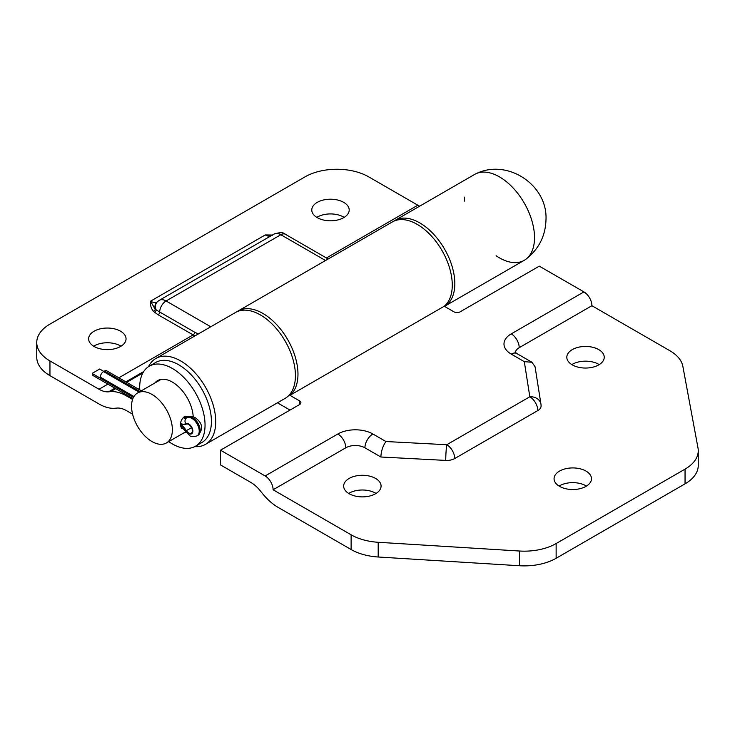 <?xml version="1.0" encoding="UTF-8"?>
<svg xmlns="http://www.w3.org/2000/svg" width="735" height="735" viewBox="0 0 735 735"><rect width="100%" height="100%" fill="white"/><g stroke="black" fill="none" stroke-linecap="round" stroke-linejoin="round"><path stroke-width="1.1" d="M154.8 383.027A29.529 17.052 60 0 1 157.602 380.629A29.529 17.052 60 0 1 178.329 386.536A29.529 17.052 60 0 1 193.213 416.791M139.769 389.908A46.213 26.68 60 0 1 149.269 366.186L155.645 362.502A46.213 26.68 60 0 1 188.068 371.745A46.213 26.68 60 0 1 201.849 442.543L195.473 446.228A46.213 26.68 60 0 1 168.747 441.616M149.269 366.186A46.213 26.68 60 0 1 181.701 375.429A46.213 26.68 60 0 1 195.473 446.228M186.056 432.318A29.529 17.052 60 0 1 183.658 433.007M572.299 364.882A18.706 10.804 180 0 1 566.814 357.247A18.706 10.804 180 0 1 578.362 347.269A18.706 10.804 180 0 1 598.759 349.612A18.706 10.804 180 0 1 604.234 357.247A18.706 10.804 180 0 1 592.686 367.224A18.706 10.804 180 0 1 572.299 364.882M599.218 364.606A18.706 10.804 0 0 0 598.759 364.33A18.706 10.804 0 0 0 571.83 364.606M349.143 493.718A18.706 10.804 180 0 1 343.658 486.083A18.706 10.804 180 0 1 355.207 476.105A18.706 10.804 180 0 1 375.603 478.448A18.706 10.804 180 0 1 381.079 486.083A18.706 10.804 180 0 1 369.53 496.061A18.706 10.804 180 0 1 349.143 493.718M376.063 493.442A18.706 10.804 0 0 0 375.603 493.167A18.706 10.804 0 0 0 348.684 493.442M586.006 471.08A18.706 10.804 0 0 0 565.61 468.746A18.706 10.804 0 0 0 554.061 478.724A18.706 10.804 0 0 0 559.546 486.359A18.706 10.804 0 0 0 579.933 488.701A18.706 10.804 0 0 0 591.482 478.724A18.706 10.804 0 0 0 586.006 471.08M586.466 486.083A18.706 10.804 0 0 0 586.006 485.807A18.706 10.804 0 0 0 559.078 486.083M236.872 311.778A49.594 28.628 60 0 1 238.112 310.988A49.594 28.628 60 0 1 262.91 313.441A49.594 28.628 60 0 1 294.625 354.977A49.594 28.628 60 0 1 289.957 395.32L444.252 306.238A49.594 28.628 -120 0 0 448.92 265.895A49.594 28.628 -120 0 0 417.204 224.359A49.594 28.628 -120 0 0 392.407 221.906L238.112 310.988M519.461 565.739L519.461 551.02A45.083 26.028 0 0 0 556.138 543.542L556.138 558.269A45.083 26.028 180 0 1 519.461 565.739L378.194 557.001A45.083 26.028 180 0 1 351.119 549.532L278.234 507.453A45.083 26.028 -120 0 1 262.294 493.314L260.328 490.87A27.048 15.619 60 0 0 250.764 482.39L220.509 464.915L220.509 450.197L265.142 475.958L337.824 433.999A24.797 14.314 180 0 1 372.893 433.999L385.948 441.533L446.761 444.73L529.825 396.762A11.273 9.169 -8.9 0 1 540.96 404.213L540.96 404.213A11.273 9.169 -8.9 0 1 541.052 405.38A11.273 6.505 180 0 1 541.098 405.968A11.273 6.505 180 0 1 537.799 410.571A11.273 6.505 -120 0 0 529.825 396.762L524.303 361.657L531.975 362.272L535.071 366.774L540.96 404.213A11.273 11.273 0 0 1 541.098 405.968M351.119 549.532L351.119 534.804L273.108 489.767A11.273 6.505 -120 0 0 265.142 475.958M524.303 361.657L511.248 354.114A24.797 14.314 180 0 1 511.248 333.874L583.93 291.905L539.297 266.144L460.239 311.787A4.511 2.6 180 0 1 453.862 311.787L444.252 306.238M583.93 291.905A11.273 6.505 60 0 1 591.905 305.714L519.213 347.673A13.524 7.809 0 0 0 515.318 352.433M556.138 543.542L685.048 469.123A45.083 26.028 0 0 0 698.25 450.711A45.083 26.028 0 0 0 697.993 447.937L682.861 366.379A45.083 26.028 0 0 0 669.907 350.751L591.905 305.714M454.726 458.53A11.273 6.505 180 0 1 445.741 460.413A11.273 0.836 -87 0 1 446.761 444.73A11.273 6.505 60 0 1 454.726 458.53L537.799 410.571M289.957 395.32L299.568 400.869A4.511 2.6 180 0 1 300.891 402.706A4.511 2.6 180 0 1 299.568 404.553L220.509 450.197M290.003 410.075L277.435 402.808M698.25 450.711L698.25 465.439A45.083 26.028 180 0 1 685.048 483.841L685.048 469.123M556.138 558.269L685.048 483.841M445.741 460.413L380.859 457.005L364.918 447.799A13.524 7.809 0 0 0 345.79 447.799L273.108 489.767M351.119 534.804A45.083 26.028 0 0 0 378.194 542.283L378.194 557.001M519.461 551.02L378.194 542.283M380.859 457.005C381.18 451.051 382.88 445.897 385.948 441.533M188.803 416.818L184.558 416.552C181.839 418.665 180.433 421.541 180.341 425.161L181.462 428.092L183.199 428.193M131.565 406.207A28.858 16.657 60 0 1 137.537 392.995A28.858 16.657 60 0 1 159.78 400.722A28.858 16.657 60 0 1 172.367 429.764A28.858 16.657 60 0 1 166.395 442.975A28.858 16.657 60 0 1 144.161 435.239A28.858 16.657 60 0 1 131.565 406.207M525.801 259.299C538.874 249.147 545.609 235.816 546.004 219.287C547.474 184.935 507.573 158.438 476.308 173.579A49.594 28.628 60 0 1 513.912 188.821A49.594 28.628 60 0 1 534.52 237.616A49.594 28.628 60 0 1 525.801 259.299A49.594 28.628 60 0 1 496.107 255.743M464.548 201.078A49.594 28.628 60 0 1 464.382 197.118M180.397 424.196A16.684 9.629 60 0 1 186.378 430.637A5.182 2.995 -120 0 0 188.702 432.933A5.182 2.995 -120 0 0 191.302 433.191A5.182 2.995 -120 0 0 192.092 429.038A5.182 2.995 -120 0 0 188.702 424.472A5.182 2.995 -120 0 0 186.378 424.086A16.684 9.629 60 0 1 180.461 423.645M133.779 396.808L100.328 377.128A4.511 2.6 -60 0 1 103.516 371.607L139.053 392.123M140.008 391.571L104.471 371.056L103.516 371.607M104.471 371.056A4.511 2.6 -60 0 1 106.722 370.826L141.331 390.809M132.916 398.572L93.29 375.695A4.511 2.6 -60 0 1 92.353 373.628L133.623 397.084M103.828 371.423L99.684 369.025L92.353 373.261M343.723 217.643A18.706 10.804 0 0 0 349.198 210.008A18.706 10.804 0 0 0 337.65 200.021A18.706 10.804 0 0 0 317.263 202.364A18.706 10.804 0 0 0 311.778 210.008A18.706 10.804 0 0 0 323.336 219.985A18.706 10.804 0 0 0 343.723 217.643M344.182 217.367A18.706 10.804 0 0 0 317.263 217.091A18.706 10.804 0 0 0 316.803 217.367M120.568 346.479A18.706 10.804 0 0 0 126.043 338.844A18.706 10.804 0 0 0 114.495 328.867A18.706 10.804 0 0 0 94.108 331.2A18.706 10.804 0 0 0 88.632 338.844A18.706 10.804 0 0 0 100.18 348.822A18.706 10.804 0 0 0 120.568 346.479M121.027 346.203A18.706 10.804 0 0 0 94.108 345.928A18.706 10.804 0 0 0 93.648 346.203M194.72 446.632A49.594 28.628 -120 0 0 205.46 444.372A49.594 28.628 -120 0 0 213.058 404.627A49.594 28.628 -120 0 0 180.663 360.931A49.594 28.628 -120 0 0 155.866 358.469A49.594 28.628 -120 0 0 148.534 366.636M205.46 444.372L285.152 398.352A49.594 28.628 -120 0 0 292.76 358.616A49.594 28.628 -120 0 0 260.355 314.911A49.594 28.628 -120 0 0 235.558 312.458L155.866 358.469M393.712 221.226A49.594 28.628 60 0 1 394.961 220.436A49.594 28.628 60 0 1 419.749 222.889A49.594 28.628 60 0 1 452.154 266.584A49.594 28.628 60 0 1 444.546 306.33A49.594 28.628 60 0 1 444.482 306.366M444.546 306.33L524.248 260.319A49.594 28.628 -120 0 0 531.846 220.573A49.594 28.628 -120 0 0 499.451 176.878A49.594 28.628 -120 0 0 474.654 174.416L394.961 220.436M132.585 399.436L126.493 395.917A45.083 26.028 60 0 0 110.553 391.645L108.587 391.819A27.048 15.619 -120 0 1 99.023 389.256L49.952 360.931L49.952 375.649L99.023 403.984A45.083 26.028 -120 0 0 114.963 408.256L116.929 408.081A27.048 15.619 60 0 1 126.493 410.644L132.585 414.154M49.952 375.649A45.083 26.028 180 0 1 36.75 357.247L36.75 342.519A45.083 26.028 0 0 1 49.952 324.117L304.988 176.878A45.083 26.028 0 0 1 367.27 176.06A45.083 26.028 180 0 1 368.75 176.878L417.82 205.203A27.048 15.619 -120 0 0 419.667 206.167M194.913 335.923L158.108 314.782L153.266 311.272C150.987 308.057 150.078 304.703 150.519 301.194L155.223 309.297L159.706 312.017A9.013 5.209 -60 0 1 166.082 300.973L280.844 234.722A13.524 7.809 -120 0 0 274.082 234.052L159.32 300.303A13.524 7.809 60 0 1 166.082 300.973L210.761 326.772M272.299 235.448L265.289 234.934L272.373 235.035M36.75 342.519A45.083 26.028 0 0 0 48.538 360.077A45.083 26.028 0 0 0 49.952 360.931M118.831 377.818L193.066 334.967A2.251 1.305 120 0 0 194.665 332.202L198.331 333.956M154.313 312.311A2.251 1.534 130.8 0 0 156.169 310.032A9.013 7.313 -131.5 0 1 157.602 301.543L159.32 300.303M153.266 311.272A2.251 1.645 138.8 0 0 155.223 309.297A9.013 7.313 -131.5 0 1 157.051 302.03L157.602 301.543M364.918 447.799A11.273 6.505 -60 0 1 372.893 433.999M345.79 447.799A11.273 6.505 -120 0 0 337.824 433.999M511.248 354.114A11.273 6.505 -60 0 1 516.88 353.563L531.975 362.272M511.248 333.874A11.273 6.505 60 0 1 519.213 347.673M299.568 404.553L299.568 400.869M180.369 424.453A11.273 6.505 60 0 1 185.734 430.324A5.862 3.381 -120 0 0 188.702 433.485A5.862 3.381 -120 0 0 192.855 431.096A5.862 3.381 -120 0 0 188.702 423.92A5.862 3.381 -120 0 0 185.734 423.654A4.511 3.684 -121.4 0 1 186.58 417.958A4.511 3.684 -121.4 0 1 186.635 417.921A10.373 5.99 60 0 1 186.708 417.884L187.664 417.333C194.205 415.413 193.057 417.269 195.106 417.618C202.612 423.029 203.586 428.918 198.037 435.295A10.373 5.99 -120 0 0 199.626 426.98A10.373 5.99 -120 0 0 192.855 417.847A10.373 5.99 -120 0 0 187.664 417.333A10.373 5.99 -120 0 0 187.6 417.37L186.782 417.838M183.217 417.618A6.762 3.905 -120 0 0 186.589 417.958L186.708 417.884A10.373 5.99 60 0 1 191.89 418.399A10.373 5.99 60 0 1 198.671 427.531A10.373 5.99 60 0 1 197.081 435.846C193.378 437.003 190.898 436.902 189.639 435.552L185 430.71L185.734 430.324M191.541 427.66L186.378 430.637M187.471 417.443A6.762 3.905 60 0 1 184.173 417.067L183.226 417.609M187.756 417.324L186.424 416.846A4.511 2.6 -60 0 0 184.173 417.067L183.961 416.947M185.734 423.654A11.273 6.505 60 0 1 180.498 423.397M133.945 396.533L100.328 377.128M92.353 373.628L133.467 397.369M180.36 425.694A4.511 2.6 120 0 0 180.957 426.309L180.387 425.978M270.397 236.183A13.524 7.809 60 0 1 265.289 234.934L150.519 301.194A13.524 7.809 -120 0 0 157.161 301.929M139.705 388.291L138.336 389.081M127.403 395.393L126.493 395.917M325.531 260.512L280.844 234.722A9.013 5.209 -60 0 1 285.355 234.272C283.673 232.278 279.916 232.205 274.082 234.052M326.413 257.976L417.82 205.203M107.907 384.129L99.023 389.256M142.838 373.003L126.668 382.347M115.735 388.65L110.553 391.645M143.702 371.552L125.832 381.86M114.908 388.172L108.587 391.819M194.665 332.202L159.706 312.017A2.251 1.305 120 0 1 158.108 314.782M516.88 353.563L515.014 352.083M137.537 392.995L161.084 379.407M166.395 442.975L185.707 431.822M198.037 435.295L197.081 435.846M180.957 426.309L185 430.71M186.424 416.846L185.312 416.203M328.168 258.986L285.355 234.272"/></g></svg>
